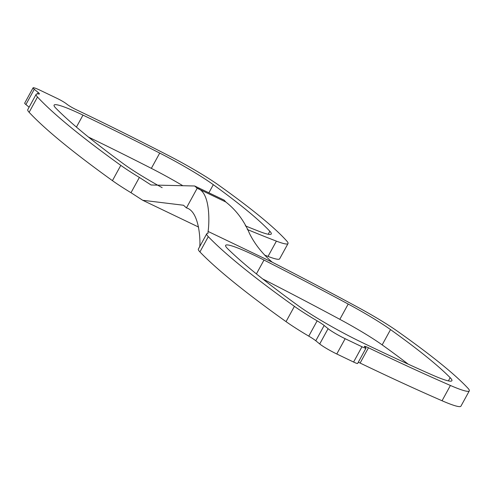 <?xml version="1.0" encoding="UTF-8"?>
<svg xmlns="http://www.w3.org/2000/svg" width="494" height="494" viewBox="0 0 494 494"><rect width="100%" height="100%" fill="white"/><g stroke="black" fill="none" stroke-linecap="round" stroke-linejoin="round"><path stroke-width="0.74" d="M264.481 255.046A437.808 43.676 28.7 0 0 268.032 256.411A58.372 5.823 -151.3 0 0 279.641 258.837L288.008 243.554A58.372 5.823 28.7 0 0 286.866 241.134A437.808 43.676 28.7 0 0 218.922 185.33A58.372 5.823 28.7 0 0 167.799 155.184A437.808 43.676 28.7 0 0 76.348 109.736A8.027 0.803 -151.3 0 1 66.9 104.203L66.604 103.956A8.027 0.803 28.7 0 0 57.218 98.448L40.403 90.39A14.592 1.457 28.7 0 0 33.067 87.833A14.592 1.457 28.7 0 0 34.271 89.278L38.199 92.477A14.592 1.457 -151.3 0 1 39.403 93.922A14.592 1.457 -151.3 0 1 38.748 94.008A58.372 5.823 28.7 0 0 36.136 94.354A58.372 5.823 28.7 0 0 37.495 97.009A583.747 58.236 28.7 0 0 120.795 165.36A58.372 5.823 28.7 0 0 139.37 177.432L151.078 184.991L194.673 185.991L224.19 200.144L225.764 201.96C236.126 210.067 244.048 220.596 249.526 233.551C254.861 244.246 262.431 253.799 272.237 262.203L208.073 231.433C209.005 226.697 211.481 192.333 197.186 188.257L225.764 201.96M34.271 89.278L25.904 104.561A14.592 1.457 -151.3 0 1 24.7 103.116L33.067 87.833M25.904 104.561L29.115 107.179M37.495 97.009L29.127 112.299A58.372 5.823 -151.3 0 1 27.769 109.637L36.136 94.354M29.127 112.299A583.747 58.236 28.7 0 0 112.428 180.643A58.372 5.823 -151.3 0 0 131.003 192.716L142.71 200.274L198.631 227.092M88.5 137.085A420.295 41.934 -151.3 0 1 151.349 168.361L159.723 153.078A58.372 5.823 -151.3 0 1 213.315 184.682A420.295 41.934 -151.3 0 1 269.854 231.266A58.372 5.823 -151.3 0 1 271.268 233.983A58.372 5.823 -151.3 0 1 258.875 231.26A420.295 41.934 -151.3 0 1 245.302 225.844M182.922 185.769A58.372 5.823 28.7 0 0 151.349 168.361M162.149 187.664A58.372 5.823 -151.3 0 1 123.648 163.959A566.235 56.489 -151.3 0 1 55.81 108.137A58.372 5.823 -151.3 0 1 54.099 105.117A58.372 5.823 -151.3 0 1 82.98 115.114A420.295 41.934 -151.3 0 1 159.723 153.078M247.284 229.475A437.808 43.676 28.7 0 0 276.399 241.128A58.372 5.823 28.7 0 0 288.008 243.554M208.067 233.162L207.962 233.322A58.372 5.823 28.7 0 0 206.733 233.786A58.372 5.823 28.7 0 0 208.289 236.651A583.747 58.236 -151.3 0 0 294.405 306.348A58.372 5.823 28.7 0 0 317.142 320.847A14.592 1.457 -151.3 0 1 324.163 325.484L315.796 340.767A14.592 1.457 28.7 0 0 308.769 336.136A58.372 5.823 -151.3 0 1 286.038 321.631A583.747 58.236 -151.3 0 1 199.922 251.934A58.372 5.823 -151.3 0 1 198.36 249.069L206.733 233.786M207.962 233.322L208.073 231.433M272.237 262.203A437.808 43.676 -151.3 0 1 356.989 306.799A58.372 5.823 28.7 0 1 397.355 331.165A437.808 43.676 -151.3 0 1 467.948 388.241A58.372 5.823 28.7 0 1 469.3 390.884A58.372 5.823 28.7 0 1 450.417 385.468A437.808 43.676 -151.3 0 1 368.475 347.77A8.027 0.803 -151.3 0 0 364.374 346.331A8.027 0.803 -151.3 0 0 365.035 347.128L365.338 347.368A8.027 0.803 28.7 0 1 365.998 348.165A8.027 0.803 28.7 0 1 361.96 346.763L345.145 338.699A14.592 1.457 28.7 0 1 328.084 328.683L324.163 325.484M263.994 260.048A58.372 5.823 -151.3 0 0 225.628 245.37A58.372 5.823 -151.3 0 0 227.648 248.698A566.235 56.489 28.7 0 0 298.753 306.089A58.372 5.823 -151.3 0 0 361.991 342.459A420.295 41.934 28.7 0 0 431.781 374.761A58.372 5.823 -151.3 0 0 451.905 380.72A58.372 5.823 -151.3 0 0 450.158 377.669A420.295 41.934 28.7 0 0 390.532 329.597A58.372 5.823 -151.3 0 0 348.208 304.051A420.295 41.934 28.7 0 0 263.994 260.048L256.405 273.904M408.161 364.14A420.295 41.934 28.7 0 0 382.165 344.886A58.372 5.823 28.7 0 0 339.841 319.334A420.295 41.934 28.7 0 0 262.666 278.912M365.998 348.165L357.631 363.448A8.027 0.803 -151.3 0 1 353.593 362.046L336.778 353.982A14.592 1.457 -151.3 0 1 319.717 343.966L315.796 340.767M469.3 390.884L460.933 406.167A58.372 5.823 -151.3 0 1 442.05 400.751A437.808 43.676 -151.3 0 1 360.107 363.053A8.027 0.803 28.7 0 0 358.298 362.232M142.71 200.274L183.54 205.251L186.429 207.906L197.186 188.257L194.673 185.991M186.429 207.906C199.743 211.401 200.533 242.171 199.706 246.716M139.37 177.432L131.003 192.716M76.428 127.088L82.98 115.114M268.217 234.255L269.854 231.266M208.876 192.802L213.315 184.682M276.399 241.128L268.032 256.411M348.208 304.051L339.841 319.334M390.532 329.597L382.165 344.886M450.158 377.669L448.391 380.899M442.05 400.751L450.417 385.468M360.107 363.053L368.475 347.77M353.593 362.046L361.96 346.763M336.778 353.982L345.145 338.699M319.717 343.966L328.084 328.683M317.142 320.847L308.769 336.136M286.038 321.631L294.405 306.348M199.922 251.934L208.289 236.651M120.795 165.36L112.428 180.643M37.421 93.891L38.199 92.477"/></g></svg>
